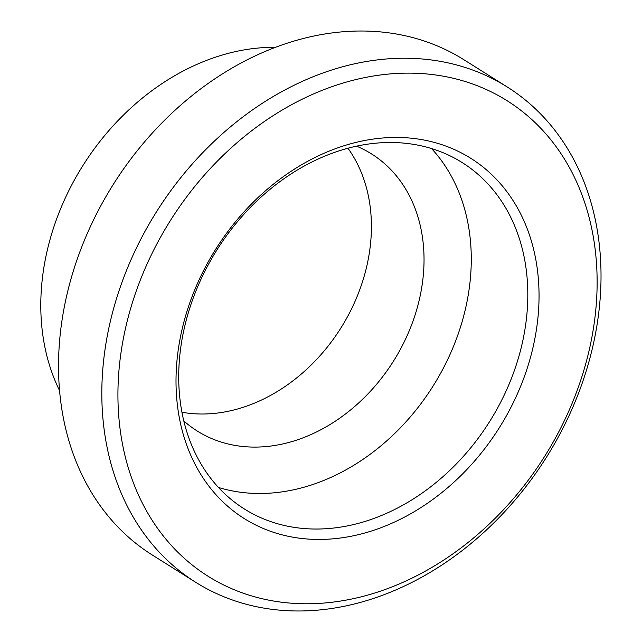 <?xml version="1.0" encoding="UTF-8"?>
<svg xmlns="http://www.w3.org/2000/svg" width="642" height="642" viewBox="0 0 642 642"><rect width="100%" height="100%" fill="white"/><g stroke="black" fill="none" stroke-linecap="round" stroke-linejoin="round"><path stroke-width="0.96" d="M183.821 420.935A163.678 128.898 122.2 0 0 197.295 431.047A163.678 128.898 122.2 0 0 292.471 441.423A163.678 128.898 122.2 0 0 417.461 306.98A163.678 128.898 122.2 0 0 371.517 153.911A163.678 128.898 122.2 0 0 356.559 146.159M347.94 148.238A163.678 128.898 -57.8 0 1 356.735 297.406A163.678 128.898 -57.8 0 1 239.843 408.336A163.678 128.898 -57.8 0 1 181.959 412.26M218.473 487.447A204.597 161.118 122.2 0 0 306.812 486.403A204.597 161.118 122.2 0 0 456.639 338.302A204.597 161.118 122.2 0 0 431.52 148.543M343.173 149.586A204.597 161.118 122.2 0 0 186.934 317.638A204.597 161.118 122.2 0 0 244.369 508.978A204.597 161.118 122.2 0 0 363.34 521.946A204.597 161.118 122.2 0 0 519.587 353.894A204.597 161.118 122.2 0 0 462.152 162.554A204.597 161.118 122.2 0 0 343.173 149.586M347.041 144.819A212.775 167.562 122.2 0 0 176.317 392.414A212.775 167.562 122.2 0 0 368.018 532.074A212.775 167.562 122.2 0 0 538.742 284.486A212.775 167.562 122.2 0 0 347.041 144.819M365.844 600.848A292.567 230.398 122.2 0 0 589.268 360.531A292.567 230.398 122.2 0 0 507.132 86.919A292.567 230.398 122.2 0 0 337.002 68.373A292.567 230.398 122.2 0 0 113.578 308.69A292.567 230.398 122.2 0 0 195.714 582.302A292.567 230.398 122.2 0 0 365.844 600.848M371.373 594.035A280.867 221.185 122.2 0 0 596.731 267.216A280.867 221.185 122.2 0 0 343.687 82.866A280.867 221.185 122.2 0 0 118.329 409.684A280.867 221.185 122.2 0 0 371.373 594.035M507.132 86.919L463.837 59.698A292.567 230.398 122.2 0 0 293.707 41.152A292.567 230.398 122.2 0 0 70.283 281.469A292.567 230.398 122.2 0 0 152.411 555.081L195.714 582.302M275.458 47.315A225.358 177.473 122.2 0 0 221.955 55.124A225.358 177.473 122.2 0 0 59.602 390.689"/></g></svg>
